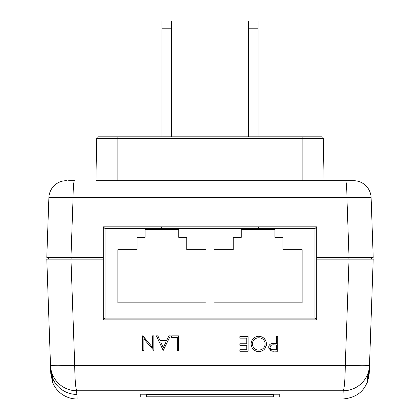 <?xml version="1.0" encoding="UTF-8"?>
<svg xmlns="http://www.w3.org/2000/svg" width="420" height="420" viewBox="0 0 420 420"><rect width="100%" height="100%" fill="white"/><g stroke="black" fill="none" stroke-linecap="round" stroke-linejoin="round"><path stroke-width="0.63" d="M52.668 382.457L52.468 376.871L50.599 367.999L50.51 365.416A26.324 26.266 -2 0 0 76.813 390.768L77.102 399A26.324 26.324 0 0 1 52.673 382.478L50.794 373.558L52.673 382.478M52.505 377.927A26.324 26.292 178 0 0 76.944 394.443L76.351 390.763M103.304 226.847L316.696 226.847L316.696 319.856L103.304 319.856L103.304 226.847L105.058 228.601L105.058 318.103L103.304 319.856M163.202 350.49L170.326 335.869L168.893 335.869L166.666 340.557L160.036 340.557L157.878 335.869L156.45 335.869L163.202 350.49M248.099 351.262L248.099 336.635L239.846 336.635L239.846 338.137L246.787 338.137L246.787 343.76L239.846 343.76L239.846 345.261L246.787 345.261L246.787 349.76L239.846 349.76L239.846 351.262L248.099 351.262M277.72 351.262L277.72 336.635L276.407 336.635L276.407 343.387L271.64 343.623C269.75 344.143 268.779 345.377 268.721 347.335L271.525 351.041L277.72 351.262M103.304 259.135L70.964 259.135L74.729 365.416L345.272 365.416L349.036 259.135L316.696 259.135M258.877 351.635C263.54 351.167 266.07 348.584 266.474 343.885C266.028 339.208 263.461 336.667 258.762 336.262C254.074 336.688 251.517 339.25 251.097 343.954C251.522 348.689 254.116 351.251 258.877 351.635M178.573 350.49L178.573 335.869L171.638 335.869L171.638 337.37L177.261 337.37L177.261 350.49L178.573 350.49M153.825 335.869L152.513 335.869L152.513 347.351L142.574 335.869L142.574 350.49L143.887 350.49L143.887 338.982L153.825 350.49L153.825 335.869M50.783 373.322L52.663 382.205L50.778 373.118L47.686 284.587L50.794 373.574L47.686 284.587L50.788 373.469L52.668 382.352L50.794 373.558M50.768 372.86L52.631 381.423L50.757 372.54L47.686 284.587L50.731 371.742L52.621 381.056L50.746 372.173M50.71 371.259L52.568 379.596L50.694 370.718L47.686 284.587L50.652 369.469L52.547 379.003L50.673 370.125M343.056 394.443L343.187 390.768L76.813 390.768A26.324 2.095 89.7 0 1 74.729 365.416A26.324 0.851 178 0 1 50.51 365.416L46.799 259.135L70.964 259.135M52.374 374.257L52.495 377.643L50.626 368.765M241.238 237.374L241.238 229.478L274.932 229.478L274.932 237.374L282.917 237.374L282.917 249.659L302.132 249.659L302.132 302.831L214.037 302.831L214.037 249.659L233.252 249.659L233.252 237.374L241.238 237.374M137.083 249.659L137.083 237.374L145.068 237.374L145.068 229.478L178.763 229.478L178.763 237.374L186.748 237.374L186.748 249.659L205.963 249.659L205.963 302.831L117.868 302.831L117.868 249.659L137.083 249.659M321.578 136.82A1.754 1.754 0 0 1 323.332 138.547L96.668 138.547A1.754 1.754 0 0 1 98.422 136.82L321.578 136.82L302.132 136.82L302.132 180.695L293.181 180.695M282.649 180.695L144.37 180.695M96.668 138.547L95.933 180.695L345.513 180.695L324.067 180.695L323.332 138.547M68.665 180.695L74.487 180.695A17.551 1.407 90 0 0 73.08 197.631L70.964 257.381L46.799 257.381L48.883 197.631L47.213 245.432M367.531 376.871L369.401 367.999L373.202 259.135L349.036 259.135L371.448 259.135L371.448 257.381L373.202 257.381L371.117 197.631C369.815 197.337 361.751 197.337 346.92 197.631L349.036 257.381L346.92 197.631A17.551 1.407 90 0 0 345.513 180.695L353.577 180.695A17.551 17.551 0 0 1 371.117 197.631L373.202 257.381L316.696 257.381M117.868 136.82L117.868 180.695L126.819 180.695M369.327 370.125L372.314 284.587L369.348 369.469L367.453 379.003L369.306 370.718L367.432 379.596L369.269 371.742L367.379 381.056L369.222 373.118L367.337 382.205L369.212 373.469L367.332 382.352L369.206 373.595L367.348 382.001M369.254 372.173L372.314 284.587L369.29 371.259M369.217 373.322L369.233 372.86M372.314 284.587L369.206 373.558L372.314 284.587M48.552 259.135L48.552 257.381L70.964 257.381L73.08 197.631C58.217 197.337 50.153 197.337 48.883 197.631A17.551 17.551 0 0 1 66.423 180.695M103.304 257.381L70.964 257.381M372.697 242.959L371.117 197.631L372.697 242.959M373.202 259.135L371.606 259.135M279.232 397.005L140.768 397.005L140.768 394.212L279.232 394.212L279.232 397.005M345.272 365.416A26.324 2.095 90.3 0 1 343.187 390.768A26.324 26.266 -178 0 0 369.49 365.416A26.324 0.851 -178 0 1 345.272 365.416M367.505 377.643L369.374 368.765M68.255 197.536L72.686 197.621M360.502 197.426L364.004 197.41M171.57 136.82L171.57 21L161.915 21L161.915 136.82M171.57 28.78L161.915 28.78M248.43 136.82L248.43 28.78L258.085 28.78L258.085 136.82M258.085 28.78L258.085 21L248.43 21L248.43 28.78M146.386 394.485L273.614 394.485L273.614 396.821L146.386 396.821L146.386 394.212M273.614 394.485L273.614 394.212M367.479 378.346L367.453 379.003M367.432 379.596L367.416 380.142M367.395 380.625L367.379 381.056M367.369 381.423L367.358 381.743M273.667 351.241L273.215 351.225M273.184 351.225L272.239 351.157M270.365 350.543L270.039 350.301M269.204 349.319L268.894 348.595M268.763 346.705L268.868 346.159M268.889 346.07L269.089 345.56M269.509 344.899L270.438 344.101M273.047 343.45L273.494 343.423M270.218 346.406L270.034 347.33C270.464 345.424 271.735 344.594 273.851 344.852L276.407 344.883L276.407 349.76L273.735 349.76C271.682 350.012 270.449 349.204 270.034 347.33L270.37 348.532M270.475 348.689L272.407 349.692M272.48 349.703L273.735 349.76M273.851 344.852L273.341 344.862M272.559 344.915L271.819 345.046M271.714 345.077L271.315 345.235M271.304 345.24L270.375 346.096M266.333 345.392L264.647 348.968M260.988 351.341L260.389 351.488M257.35 351.508L255.89 351.104M255.864 351.094L254.924 350.637M264.217 338.468L265.907 340.94M252.882 341.534L252.41 343.954C252.788 340.111 254.919 338.048 258.815 337.759C262.637 338.053 264.752 340.095 265.162 343.891C264.789 347.702 262.673 349.786 258.815 350.133C254.945 349.829 252.809 347.765 252.41 343.954C252.814 347.765 254.945 349.829 258.815 350.133L260.51 349.907M265.104 344.762L265.162 343.891C264.757 340.1 262.642 338.058 258.815 337.759L257.576 337.869M255.239 338.767L254.357 339.433M254.284 339.507L253.585 340.289M263.54 348.086L264.112 347.372M157.878 335.869L160.036 340.557M166.666 340.557L168.893 335.869M163.306 347.639L160.729 342.053L163.306 347.639L165.958 342.053L163.306 347.639M160.729 342.053L165.958 342.053M142.874 335.869L152.513 347.351M258.5 226.847L258.5 228.601L161.501 228.601L161.501 226.847M316.696 226.847L314.942 228.601L258.5 228.601M316.696 319.856L314.942 318.103L314.942 228.601M161.501 228.601L105.058 228.601M105.058 318.103L314.942 318.103M348.878 259.135L348.878 257.381M346.92 197.631L73.08 197.631M71.122 257.381L71.122 259.135M77.102 399L342.899 399C358.459 397.562 367.227 389.093 369.206 373.595"/></g></svg>
